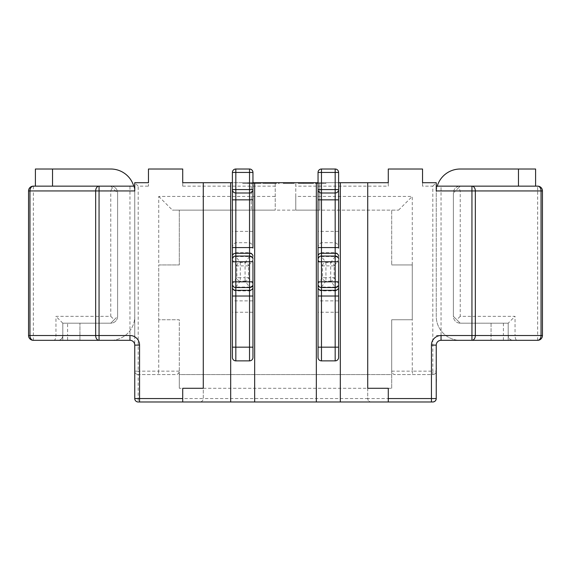 <?xml version="1.0" encoding="UTF-8"?>
<svg xmlns="http://www.w3.org/2000/svg" width="571" height="571" viewBox="0 0 571 571"><rect width="100%" height="100%" fill="white"/><g stroke="black" fill="none" stroke-linecap="round" stroke-linejoin="round"><path stroke-width="0.43" stroke-dasharray="2.85 2.14" d="M535.598 186.146L535.598 169.016L518.468 169.016L518.468 186.146L535.598 186.146L460.226 186.146A6.852 6.852 0 0 0 453.374 192.998L453.374 316.334A6.852 6.852 0 0 0 460.226 323.186L491.06 323.186L491.06 340.316L460.226 340.316A23.982 23.982 0 0 1 436.244 316.334L436.244 192.998A23.982 23.982 0 0 1 437.243 186.146M508.19 340.316L508.19 323.186L491.06 323.186L508.19 323.186L508.19 340.316L460.226 340.316A23.982 23.982 0 0 1 436.244 316.334L436.244 192.998A23.982 23.982 0 0 1 460.226 169.016L518.468 169.016M518.468 186.146L460.226 186.146A6.852 6.852 0 0 0 453.374 192.998L453.374 316.334A6.852 6.852 0 0 0 460.226 323.186L491.06 323.186L491.06 340.316M52.532 169.016L35.402 169.016L35.402 186.146L110.774 186.146A6.852 6.852 0 0 1 117.626 192.998L117.626 316.334A6.852 6.852 0 0 1 110.774 323.186L79.94 323.186L79.94 340.316L110.774 340.316A23.982 23.982 0 0 0 134.756 316.334L134.756 192.998A23.982 23.982 0 0 0 110.774 169.016L52.532 169.016L52.532 186.146L110.774 186.146A6.852 6.852 0 0 1 117.626 192.998L117.626 316.334A6.852 6.852 0 0 1 110.774 323.186L79.94 323.186L79.94 340.316L62.81 340.316L110.774 340.316A23.982 23.982 0 0 0 134.756 316.334L134.756 192.998A23.982 23.982 0 0 0 133.757 186.146M62.81 335.52A4.796 4.796 0 0 1 58.014 340.316A4.796 4.796 0 0 0 62.81 335.52L55.958 335.52C55.83 338.41 55.173 340.009 53.974 340.316L58.014 340.316C60.904 340.009 62.503 338.41 62.81 335.52L62.81 323.186L62.81 335.52L67.606 335.52L67.606 340.316L129.96 340.316L129.96 335.52L134.756 335.52L134.756 186.146L129.96 186.146L129.96 335.52L67.606 335.52L67.606 323.186L62.81 323.186L79.94 323.186L62.81 323.186L62.81 340.316L62.81 323.186L110.774 323.186L117.626 316.334L117.626 192.998L110.774 186.146L33.346 186.146A4.796 4.796 0 0 0 28.55 190.942L28.55 335.52A4.796 4.796 0 0 0 33.346 340.316L33.346 190.942L110.774 190.942L110.774 316.334L55.958 316.334L55.958 335.52L28.55 335.52M412.262 264.944L412.262 196.424L295.778 196.424L295.778 210.128L398.558 210.128L391.706 210.128L391.706 264.944L391.706 210.128L179.294 210.128L179.294 264.944L158.738 264.944L158.738 319.76L179.294 319.76L179.294 374.576L391.706 374.576L391.706 319.76L412.262 319.76L412.262 264.944L391.706 264.944L412.262 264.944L412.262 319.76L391.706 319.76L391.706 371.15A3.426 3.426 0 0 0 395.132 374.576L432.818 374.576A3.426 3.426 0 0 0 436.244 371.15L436.244 345.112A4.796 4.796 0 0 1 441.04 340.316L471.946 340.316M318.047 287.463L318.047 256.129L318.047 287.463C318.268 289.533 319.41 290.675 321.473 290.889L335.177 290.889C337.24 290.675 338.382 289.533 338.603 287.463L338.603 256.129C338.382 254.059 337.24 252.917 335.177 252.703L321.473 252.703C319.41 252.917 318.268 254.059 318.047 256.129M232.397 287.463L232.397 256.129L232.397 287.463C232.618 289.533 233.76 290.675 235.823 290.889L249.527 290.889C251.59 290.675 252.732 289.533 252.953 287.463L252.953 256.129C252.732 254.059 251.59 252.917 249.527 252.703L235.823 252.703C233.76 252.917 232.618 254.059 232.397 256.129M254.666 401.984L254.666 182.72M252.953 182.72L232.397 182.72M230.684 182.72L230.684 401.984M252.953 300.881L252.953 357.446A3.426 3.426 0 0 1 249.527 360.872L235.823 360.872A3.426 3.426 0 0 1 232.397 357.446L232.397 300.881L252.953 300.881L252.953 296.021M252.953 281.831L252.953 261.761M232.397 300.881L232.397 296.021M232.397 281.831L232.397 261.761M232.397 248.128C232.333 245.43 233.475 243.617 235.823 242.711L235.823 169.016A3.426 3.426 0 0 0 232.397 172.442L232.397 248.128M235.823 169.016L249.527 169.016L249.527 242.711L235.823 242.711M249.527 242.711C251.875 243.617 253.017 245.423 252.953 248.128L252.953 172.442A3.426 3.426 0 0 0 249.527 169.016A3.426 3.426 0 0 1 252.953 172.442M340.316 401.984L340.316 182.72M338.603 182.72L318.047 182.72M316.334 182.72L316.334 401.984M338.603 300.881L338.603 357.446A3.426 3.426 0 0 1 335.177 360.872L321.473 360.872A3.426 3.426 0 0 1 318.047 357.446L318.047 300.881L338.603 300.881L338.603 296.021M338.603 281.831L338.603 261.761M318.047 300.881L318.047 296.021M318.047 281.831L318.047 261.761M318.047 248.128C317.983 245.43 319.125 243.617 321.473 242.711L321.473 169.016A3.426 3.426 0 0 0 318.047 172.442L318.047 247.571M321.473 169.016L335.177 169.016L335.177 242.711L321.473 242.711M335.177 242.711C337.525 243.617 338.667 245.423 338.603 248.128L338.603 172.442A3.426 3.426 0 0 0 335.177 169.016A3.426 3.426 0 0 1 338.603 172.442M275.222 196.424L275.222 182.72L275.222 210.128L275.222 196.424L158.738 196.424L158.738 264.944L179.294 264.944L179.294 210.128L172.442 210.128L275.222 210.128L251.24 210.128L251.24 182.72L251.24 210.128L319.76 210.128L319.76 182.72L319.76 210.128L295.778 210.128L295.778 182.72L295.778 186.146L388.28 186.146L388.28 182.72L182.72 182.72L182.72 186.146L182.72 169.016L148.46 169.016L148.46 186.146L148.46 182.72L134.756 182.72L138.182 186.146L148.46 186.146M262.689 182.72L279.233 182.72L262.689 182.72L262.689 183.405L273.645 183.405L273.645 182.72M323.1 182.72L315.335 182.72L325.863 182.72L323.1 182.72L323.1 183.405L323.1 182.72M303.558 182.72L313.579 182.72L298.283 182.72L310.817 182.72L303.558 182.72L303.558 183.405L298.283 183.405L298.283 182.72L298.283 183.405L303.943 183.405L303.943 182.72M291.517 182.72L283.245 182.72L294.272 182.72L283.744 182.72L291.517 182.72L284.244 182.72L291.517 182.72L291.517 183.405L291.517 182.72L291.517 183.405L284.244 183.405L284.244 182.72L284.244 183.405L291.517 183.405L291.517 182.72M253.41 182.72L242.632 182.72L261.183 182.72L253.41 182.72L253.41 183.405L250.655 183.405L250.655 182.72M388.28 401.984L388.28 388.28L367.724 388.28L367.724 182.72M134.756 190.942L134.756 371.15A3.426 3.426 0 0 0 138.182 374.576L175.868 374.576A3.426 3.426 0 0 0 179.294 371.15L179.294 388.28L391.706 388.28L391.706 374.576L367.724 374.576L367.724 398.558L203.276 398.558L203.276 388.28L182.72 388.28L182.72 401.984M295.778 196.424L295.778 186.146M436.244 190.942L436.244 186.146L460.226 186.146L453.374 192.998L453.374 316.334L453.374 192.998L458.82 187.552L460.226 190.942L537.654 190.942L537.654 335.52L515.042 335.52L515.042 316.334L460.226 316.334L460.226 190.942M432.818 186.146L436.244 182.72L422.54 182.72L422.54 186.146L432.818 186.146L432.818 371.15L436.244 371.15L436.244 398.558L367.724 398.558C367.945 400.621 369.087 401.763 371.15 401.984L431.448 401.984M388.28 186.146L388.28 169.016L422.54 169.016L422.54 186.146M158.738 319.76L158.738 371.15L138.182 371.15L138.182 374.576C136.119 374.355 134.977 373.213 134.756 371.15L134.756 398.558A3.426 3.426 0 0 0 138.182 401.984L138.182 374.576L175.868 374.576C177.931 374.355 179.073 373.213 179.294 371.15L179.294 319.76L158.738 319.76L158.738 264.944M134.756 335.52L134.756 345.112A4.796 4.796 0 0 0 129.96 340.316M512.986 340.316L517.026 340.316C515.827 340.009 515.17 338.41 515.042 335.52L508.19 335.52L508.19 323.186L508.19 335.52C508.497 338.41 510.096 340.009 512.986 340.316A4.796 4.796 0 0 1 508.19 335.52A4.796 4.796 0 0 0 512.986 340.316M537.654 340.316A4.796 4.796 0 0 0 542.45 335.52A4.796 4.796 0 0 1 537.654 340.316L537.654 335.52L542.45 335.52L542.45 190.942L537.654 190.942L537.654 186.146L460.226 186.146L458.82 187.552M139.552 401.984L371.15 401.984C369.087 401.763 367.945 400.621 367.724 398.558L367.724 374.576L179.294 374.576L179.294 388.28M391.706 388.28L391.706 371.15C391.927 373.213 393.069 374.355 395.132 374.576L432.818 374.576L432.818 371.15L412.262 371.15L412.262 319.76M134.756 398.558L203.276 398.558C203.055 400.621 201.913 401.763 199.85 401.984C201.913 401.763 203.055 400.621 203.276 398.558L203.276 182.72M158.738 196.424L172.442 210.128M398.558 210.128L412.262 196.424M508.19 323.186L460.226 323.186L508.19 323.186L515.042 316.334M453.374 316.334L460.226 323.186L453.374 316.334M460.226 316.334L456.8 319.76M537.654 186.146A4.796 4.796 0 0 1 542.45 190.942A4.796 4.796 0 0 0 537.654 186.146M110.774 190.942L112.18 187.552L110.774 186.146L129.96 186.146M110.774 316.334L114.2 319.76L117.626 316.334L117.626 192.998L112.18 187.552M67.606 323.186L110.774 323.186L114.2 319.76M62.81 323.186L55.958 316.334M179.294 371.15L158.738 371.15C158.645 373.213 158.174 374.355 157.318 374.576M436.244 371.15A3.426 3.426 0 0 1 432.818 374.576A3.426 3.426 0 0 0 436.244 371.15M391.706 371.15L412.262 371.15C412.355 373.213 412.826 374.355 413.682 374.576M315.335 183.405L315.335 182.72L315.335 183.405L325.863 183.405L325.863 182.72L325.863 183.405L315.335 183.405M303.943 183.405L313.579 183.405L313.579 182.72M313.579 183.405L303.122 183.405L303.122 182.72M303.122 183.405L298.283 183.405L298.283 182.72L298.283 183.405L303.101 183.405L303.101 182.72M303.101 183.405L310.817 183.405L310.817 182.72M310.817 183.405L303.558 183.405M283.245 183.405L283.245 182.72L283.245 183.405L294.272 183.405L294.272 182.72L294.272 183.405L283.744 183.405L283.744 182.72L283.744 183.405L291.517 183.405L283.245 183.405M273.645 183.405L279.233 183.405L279.233 182.72L279.233 183.405L273.43 183.405L273.43 182.72L265.444 182.72L273.445 182.72L273.445 183.405L262.689 183.405M265.444 183.405L276.478 183.405L265.444 183.405L265.444 182.72M276.478 183.405L276.478 182.72L276.478 183.405M273.559 183.405L273.559 182.72M250.655 183.405L242.632 183.405L242.632 182.72M242.632 183.405L245.644 183.405L245.644 182.72M245.644 183.405L247.721 183.405L247.721 182.72M247.721 183.405L256.215 183.405L256.215 182.72M256.215 183.405L258.178 183.405L258.178 182.72M258.178 183.405L261.183 183.405L261.183 182.72M261.183 183.405L253.41 183.405M255.523 183.405L248.649 183.405L255.523 183.405L255.523 182.72L248.649 182.72L255.523 182.72M248.649 183.405L248.649 182.72M252.453 183.405L252.453 182.72M252.125 183.405L252.125 182.72M252.061 183.405L252.061 182.72M251.74 183.405L251.74 182.72M335.177 192.998L321.473 192.998A3.426 3.426 0 0 1 318.047 189.572L338.603 189.572A3.426 3.426 0 0 1 335.177 192.998M321.473 290.889L321.473 287.07L335.177 287.07L335.177 290.889M335.177 252.703L335.177 256.522L321.473 256.522L321.473 252.703M338.603 287.463L338.603 256.129M335.177 256.522L335.206 256.522C337.261 256.736 338.396 257.871 338.603 259.926L338.603 259.948M318.047 259.948L318.047 259.926C318.261 257.871 319.396 256.736 321.444 256.522L321.473 256.522M321.473 287.07L325.941 281.096L330.709 281.096L335.206 287.07C337.261 286.856 338.396 285.721 338.603 283.666L338.603 283.644M318.047 283.644L318.047 283.666C318.261 285.721 319.396 286.856 321.444 287.07M249.527 192.998L235.823 192.998A3.426 3.426 0 0 1 232.397 189.572L252.953 189.572A3.426 3.426 0 0 1 249.527 192.998M235.823 290.889L235.823 287.07L249.527 287.07L249.527 290.889M249.527 252.703L249.527 256.522L235.823 256.522L235.823 252.703M252.953 287.463L252.953 256.129M249.527 256.522L249.556 256.522C251.611 256.736 252.746 257.871 252.953 259.926L252.953 259.948M232.397 259.948L232.397 259.926C232.611 257.871 233.746 256.736 235.794 256.522L235.823 256.522M235.823 287.07L240.291 281.096L245.059 281.096L249.556 287.07C251.611 286.856 252.746 285.721 252.953 283.666L252.953 283.644M232.397 283.644L232.397 283.666C232.611 285.721 233.746 286.856 235.794 287.07M436.244 368.416L436.244 379.565M436.315 368.873L436.315 379.751L436.244 368.873M436.315 348.174L436.244 382.556L436.244 348.174M436.315 378.28L436.315 369.687L436.315 378.28M436.315 377.36L436.244 372.72L436.315 377.36M436.315 353.984L436.315 351.686L436.244 353.984M436.315 354.227L436.315 358.873L436.244 354.227M436.315 352L436.315 361.878L436.315 352M436.315 350.73L436.244 361.878L436.315 350.73M436.315 359.673L436.244 355.034L436.315 359.673M436.315 368.224L436.315 379.751M436.315 382.556L436.315 345.455M436.315 350.216L436.315 356.397L436.244 350.216M182.72 186.146L275.222 186.146M134.756 371.15L138.182 371.15L138.182 186.146M503.394 323.186L503.394 335.52L441.04 335.52L441.04 186.146M503.394 340.316L503.394 335.52L508.19 335.52M436.244 335.52L441.04 335.52L441.04 340.316A4.796 4.796 0 0 0 436.244 345.112M33.346 186.146L33.346 190.942L28.55 190.942M338.603 231.348L318.047 231.348M338.603 312.244L318.047 312.244M318.047 259.926L322.536 265.886L322.536 277.706L325.941 277.706L325.941 265.886L330.709 265.886L330.709 277.706L325.941 277.706L325.941 281.096A3.426 3.376 37 0 1 322.536 277.706L318.047 283.666M335.206 256.522L330.709 262.496L325.941 262.496L321.444 256.522M338.603 283.666L334.114 277.706L334.114 265.886L338.603 259.926M330.709 281.096L330.709 277.706L334.114 277.706A3.426 3.376 -37 0 1 330.709 281.096M322.536 265.886A3.426 3.376 143 0 1 325.941 262.496L325.941 265.886L322.536 265.886M334.114 265.886L330.709 265.886L330.709 262.496A3.426 3.376 -143 0 1 334.114 265.886M252.953 231.348L232.397 231.348M252.953 312.244L232.397 312.244M232.397 259.926L236.886 265.886L236.886 277.706L240.291 277.706L240.291 265.886L245.059 265.886L245.059 277.706L240.291 277.706L240.291 281.096A3.426 3.376 37 0 1 236.886 277.706L232.397 283.666M249.556 256.522L245.059 262.496L240.291 262.496L235.794 256.522M252.953 283.666L248.464 277.706L248.464 265.886L252.953 259.926M245.059 281.096L245.059 277.706L248.464 277.706A3.426 3.376 -37 0 1 245.059 281.096M236.886 265.886A3.426 3.376 143 0 1 240.291 262.496L240.291 265.886L236.886 265.886M248.464 265.886L245.059 265.886L245.059 262.496A3.426 3.376 -143 0 1 248.464 265.886"/><path stroke-width="0.86" d="M508.19 340.316L491.06 340.316M437.243 186.146A23.982 23.982 0 0 1 460.226 169.016L535.598 169.016L535.598 186.146M133.757 186.146A23.982 23.982 0 0 0 110.774 169.016L35.402 169.016L35.402 186.146L52.532 186.146L52.532 169.016M338.603 357.446A3.426 3.426 0 0 1 335.177 360.872L335.177 296.021L338.603 296.021L338.603 281.831L338.603 357.446A3.426 3.426 0 0 1 335.177 360.872L321.473 360.872A3.426 3.426 0 0 1 318.047 357.446L318.047 172.442L321.473 172.442L321.473 189.572L335.177 189.572L335.177 172.442L321.473 172.442L321.473 169.016L335.177 169.016A3.426 3.426 0 0 1 338.603 172.442L338.603 248.128M318.047 258.906A3.426 2.848 0 0 1 321.473 256.058L335.177 256.058L335.177 261.761L338.603 261.761L338.603 281.831L318.047 281.831L318.047 296.021L335.177 296.021L335.177 261.761L318.047 261.761L318.047 247.571L321.473 247.571L321.473 360.872A3.426 3.426 0 0 1 318.047 357.446M252.953 357.446A3.426 3.426 0 0 1 249.527 360.872L249.527 296.021L252.953 296.021L252.953 281.831L252.953 357.446A3.426 3.426 0 0 1 249.527 360.872L235.823 360.872A3.426 3.426 0 0 1 232.397 357.446L232.397 248.128M252.953 347.168L235.823 347.168L235.823 296.021L232.397 296.021L232.397 281.831L252.953 281.831L252.953 261.761L235.823 261.761L235.823 296.021L249.527 296.021L249.527 253.274L235.823 253.274L235.823 261.761L232.397 261.761L232.397 172.442A3.426 3.426 0 0 1 235.823 169.016L249.527 169.016A3.426 3.426 0 0 1 252.953 172.442L252.953 248.128M182.72 401.984L138.182 401.984A3.426 3.426 0 0 1 134.756 398.558L139.552 398.558L139.552 345.112A9.593 9.593 0 0 0 129.96 335.52L99.054 335.52L99.054 190.942L134.756 190.942L134.756 182.72L148.46 182.72L148.46 169.016L182.72 169.016L182.72 182.72L203.276 182.72L203.276 388.28L182.72 388.28L182.72 401.984L254.666 401.984L254.666 182.72L252.953 182.72M232.397 182.72L203.276 182.72M254.666 401.984L340.316 401.984L340.316 182.72L338.603 182.72M318.047 182.72L316.334 182.72L316.334 401.984M316.334 182.72L254.666 182.72M340.316 401.984L388.28 401.984L388.28 388.28L367.724 388.28L367.724 182.72L340.316 182.72M367.724 182.72L388.28 182.72L388.28 169.016L422.54 169.016L422.54 182.72L436.244 182.72L436.244 190.942L471.946 190.942L471.946 335.52L441.04 335.52A9.593 9.593 0 0 0 431.448 345.112L436.244 345.112L436.244 398.558A3.426 3.426 0 0 1 432.818 401.984L431.448 401.984L432.818 401.984C434.881 401.763 436.023 400.621 436.244 398.558L431.448 398.558L431.448 345.112M517.026 340.316L537.654 340.316A4.796 3.39 -90 0 0 541.044 335.52L541.044 190.942L475.336 190.942A4.796 3.39 -90 0 0 471.946 186.146L436.244 186.146L436.244 182.72M129.96 335.52L129.96 340.316L33.346 340.316A4.796 3.39 90 0 1 29.956 335.52L95.664 335.52L95.664 190.942L99.054 190.942L99.054 186.146A4.796 3.39 90 0 0 95.664 190.942L28.55 190.942A4.796 4.796 0 0 1 33.346 186.146A4.796 3.39 90 0 0 29.956 190.942L29.956 335.52L28.55 335.52L28.55 190.942A4.796 4.796 0 0 1 33.346 186.146L134.756 186.146L134.756 182.72M134.756 398.558L134.756 345.112A4.796 4.796 0 0 0 129.96 340.316A4.796 4.796 0 0 1 134.756 345.112L139.552 345.112M512.986 340.316L441.04 340.316A4.796 4.796 0 0 0 436.244 345.112M537.654 340.316A4.796 4.796 0 0 0 542.45 335.52A4.796 4.796 0 0 1 537.654 340.316L471.946 340.316A4.796 3.39 -90 0 0 475.336 335.52L542.45 335.52L542.45 190.942A4.796 4.796 0 0 0 537.654 186.146L471.946 186.146L471.946 190.942L475.336 190.942L475.336 335.52L471.946 335.52L471.946 340.316M138.182 401.984L139.552 401.984L139.552 398.558L182.72 398.558M388.28 398.558L431.448 398.558L431.448 401.984L388.28 401.984M541.044 190.942A4.796 3.39 -90 0 0 537.654 186.146A4.796 4.796 0 0 1 542.45 190.942L541.044 190.942M33.346 340.316A4.796 4.796 0 0 1 28.55 335.52A4.796 4.796 0 0 0 33.346 340.316L53.974 340.316M67.606 340.316L58.014 340.316M95.664 335.52A4.796 3.39 90 0 0 99.054 340.316L99.054 335.52L95.664 335.52M230.684 182.72L230.684 401.984M335.177 192.998L321.473 192.998L321.473 247.571L335.177 247.571L335.177 192.998A3.426 3.426 0 0 0 338.603 189.572A3.426 3.426 0 0 1 335.177 192.998L335.177 189.572L338.603 189.572M318.047 189.572A3.426 3.426 0 0 0 321.473 192.998A3.426 3.426 0 0 1 318.047 189.572L321.473 189.572L321.473 192.998M321.473 169.016A3.426 3.426 0 0 0 318.047 172.442A3.426 3.426 0 0 1 321.473 169.016M252.953 256.122A3.426 2.848 -0 0 0 249.527 253.274L249.527 192.998L235.823 192.998L235.823 253.274A3.426 2.848 0 0 0 232.397 256.122M232.397 189.572A3.426 3.426 0 0 0 235.823 192.998A3.426 3.426 0 0 1 232.397 189.572L249.527 189.572L249.527 172.442L235.823 172.442L235.823 192.998M249.527 192.998A3.426 3.426 0 0 0 252.953 189.572A3.426 3.426 0 0 1 249.527 192.998L249.527 189.572L252.953 189.572M436.244 345.455L436.244 368.224M436.315 368.224L436.315 368.873M436.315 379.294L436.244 379.751M436.244 368.416L436.244 379.565M436.315 379.751L436.244 382.556M518.468 186.146L518.468 169.016M441.04 340.316L441.04 335.52M338.603 199.85L318.047 199.85M338.603 258.906A3.426 2.848 0 0 0 335.177 256.058L335.177 247.571L338.603 247.571M338.603 256.122A3.426 2.848 -0 0 0 335.177 253.274L321.473 253.274A3.426 2.848 0 0 0 318.047 256.122M338.603 284.686A3.426 2.848 0 0 1 335.177 287.534L321.473 287.534A3.426 2.848 0 0 1 318.047 284.686M338.603 287.47A3.426 2.848 0 0 1 335.177 290.318L321.473 290.318A3.426 2.848 0 0 1 318.047 287.47M338.603 347.168L318.047 347.168M335.177 169.016L335.177 172.442L338.603 172.442M252.953 199.85L232.397 199.85M252.953 247.571L232.397 247.571M252.953 258.906A3.426 2.848 0 0 0 249.527 256.058L235.823 256.058A3.426 2.848 0 0 0 232.397 258.906M252.953 284.686A3.426 2.848 0 0 1 249.527 287.534L235.823 287.534A3.426 2.848 0 0 1 232.397 284.686M252.953 287.47A3.426 2.848 0 0 1 249.527 290.318L235.823 290.318A3.426 2.848 0 0 1 232.397 287.47M232.397 347.168L235.823 347.168L235.823 360.872A3.426 3.426 0 0 1 232.397 357.446M232.397 172.442L235.823 172.442L235.823 169.016A3.426 3.426 0 0 0 232.397 172.442M249.527 169.016L249.527 172.442L252.953 172.442"/></g></svg>
